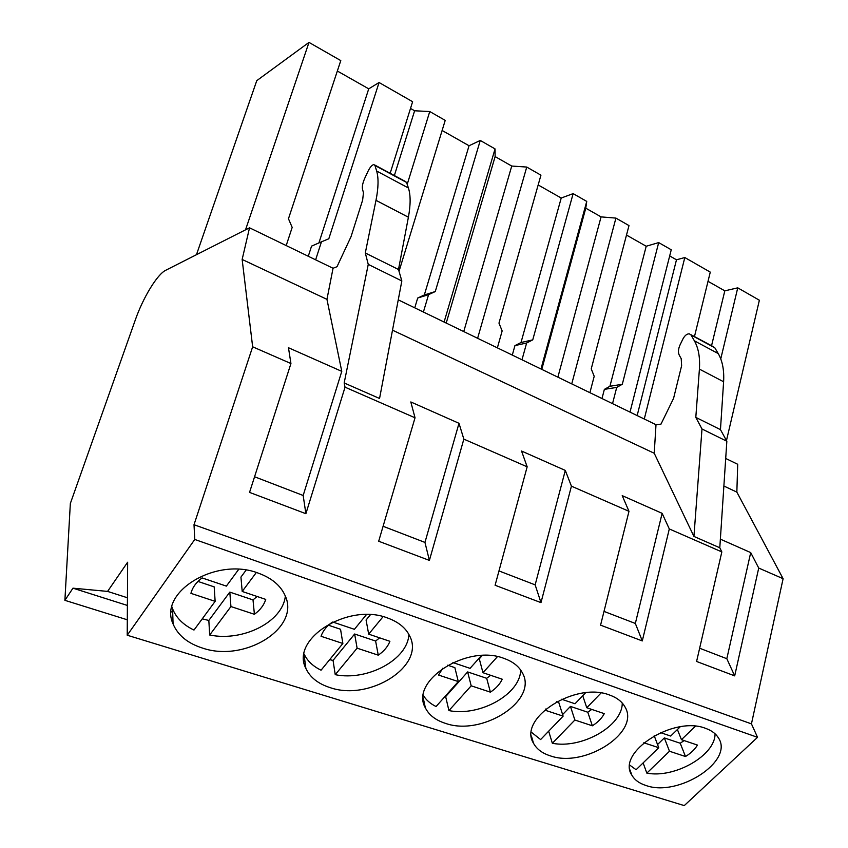 <?xml version="1.0" encoding="UTF-8"?>
<svg xmlns="http://www.w3.org/2000/svg" width="848" height="848" viewBox="0 0 848 848"><rect width="100%" height="100%" fill="white"/><g stroke="black" fill="none" stroke-linecap="round" stroke-linejoin="round"><path stroke-width="1.27" d="M72.96 588.173L107.59 591.406L127.635 562.224L127.221 635.226L194.764 539.455L194.012 524.721L252.651 346.8L242.146 259.456L249.535 227.805L165.773 270.247C157.272 274.264 143.1 297.595 135.341 319.876L70.342 503.5L64.893 600.331L72.96 588.173L127.391 605.451M64.893 600.331L127.306 619.793M171.773 619.528L172.939 619.899M303.976 661.472L305.004 661.8M107.59 591.406L127.433 597.766M171.222 611.779L172.706 612.256M127.221 635.226L684.251 805.6L757.54 737.325L751.445 723.874L783.107 578.707L736.848 492.116L737.707 464.28L725.708 458.461M194.764 539.455L757.54 737.325M202.333 648.02C244.796 662.86 301.051 627.774 284.949 595.243C280.412 585.321 271.53 577.954 258.301 573.142C216.293 556.617 158.014 592.052 173.066 623.895C177.794 635.194 187.546 643.24 202.333 648.02M387.6 618.012C348.284 602.398 290.133 639.01 305.863 668.372C310.029 677.361 318.074 683.764 330.01 687.59C369.675 701.625 426.014 665.638 409.489 635.597C405.535 627.711 398.231 621.849 387.6 618.012M550.363 755.865C584.866 768.341 641.099 731.962 624.796 706.607C621.828 701.455 616.761 697.597 609.617 695.053C575.315 681.241 517.609 718.532 533.509 743.24C536.667 749.102 542.285 753.31 550.363 755.865M504.104 658.44C467.365 643.738 409.404 680.912 425.378 707.879C429.003 715.097 435.702 720.259 445.454 723.365C482.459 736.605 538.798 700.236 522.251 672.612C518.817 666.263 512.764 661.546 504.104 658.44M705.621 728.368C673.609 715.394 616.199 752.483 631.834 775.114C634.58 779.927 639.328 783.404 646.091 785.534C678.273 797.279 734.326 761.165 718.436 737.898C715.86 733.668 711.589 730.488 705.621 728.368M194.012 524.721L751.445 723.874M252.651 346.8L290.938 363.538L249.545 492.391L305.884 513.697L345.041 387.186L415.032 417.788L378.685 541.236L429.395 560.411L463.845 439.126L527.159 466.813L495.094 585.258L540.982 602.621L571.425 486.158L628.983 511.323L600.575 625.156L642.286 640.929L669.305 528.951L721.839 551.921L696.59 661.472L734.686 675.877L758.727 568.054L783.107 578.707M254.57 476.767L303.171 495.486L341.776 371.36L288.468 347.733L290.938 363.538M341.776 371.36L326.946 299.344L333.052 268.265L249.535 227.805M242.146 259.456L326.946 299.344M345.041 387.186L344.171 382.957L368.255 264.385L365.297 252.98L375.993 200.329C378.473 187.779 378.696 178.006 376.639 171.01L374.986 165.498L373.862 164.544C372.018 164.936 370.099 167.12 368.117 171.073L364.947 177.857C362.753 182.755 361.937 186.56 362.509 189.263L363.463 192.708L362.637 200.107L351.03 236.666L337.016 266.707L333.052 268.265M398.253 299.842L656.002 424.7L660.995 424.117L673.577 398.348L681.622 365.689L681.22 358.693L679.248 355.111C677.934 352.333 678.252 348.835 680.191 344.595L683.032 338.776C684.887 335.395 687.007 333.752 689.371 333.836L691.067 335.045L694.385 340.832C698.508 348.157 700.183 357.591 699.409 369.124L695.805 417.375L720.461 429.639L726.842 441.246L719.793 547.776L721.839 551.921M303.171 495.486L305.884 513.697M695.805 417.375L701.996 428.993L693.929 536.424L654.221 453.256L656.002 424.7M392.507 330.169L654.221 453.256M344.171 382.957L379.554 398.486L401.835 280.953L368.255 264.385M383.084 526.279L424.954 542.413L459.001 423.311L410.814 401.952L415.032 417.788M459.001 423.311L463.845 439.126M498.974 570.927L535.152 584.866L565.298 470.417L521.541 451.03L527.159 466.813M565.298 470.417L571.425 486.158M604.009 611.397L635.343 623.46L662.129 513.337L622.22 495.645L628.983 511.323M662.129 513.337L669.305 528.951M693.929 536.424L719.793 547.776M245.528 229.84L308.99 42.4L256.774 80.645L196.46 254.697M315.626 259.827L321.445 241.828L328.801 238.765L379.067 82.51L412.616 101.718L390.165 173.289M308.99 42.4L340.79 60.6L288.458 218.752L292.178 227.402L286.2 245.57M374.784 165.042L405.365 181.451L406.552 182.426L408.407 187.991C410.697 195.029 410.686 204.781 408.397 217.236L398.496 269.494L401.835 280.953M365.297 252.98L398.496 269.494M637.155 415.573L676.481 259.795L684.813 257.538L644.279 419.018M694.47 336.571L710.274 272.123L684.813 257.538M726.471 440.557L759.373 300.224L737.749 287.843L724.807 290.843L708.027 281.313M379.067 82.51L368.732 88.839L337.334 71.02M399.026 271.339L445.211 120.384L429.756 111.533L414.619 110.781L410.506 108.438M497.373 347.86L502.154 330.921L498.974 323.13L540.939 175.176L526.746 167.056L511.736 166.049L495.126 156.594L495.052 148.909L480.265 140.45L469.05 145.739L442.126 130.475M589.901 392.677L594.204 376.3L591.236 368.869L628.993 225.589L615.924 218.106L601.073 216.887L585.777 208.184L586.742 201.4L573.142 193.62L561.217 198.029L538.162 184.949M630.011 412.107L671.245 249.778L658.695 242.592L646.208 246.249L626.502 235.066M676.481 259.795L669.687 255.926M321.445 241.828L311.566 246.121L308.269 256.266M318.912 242.931L368.732 88.839M699.642 648.232L726.821 658.705L750.713 552.599L720.365 539.148M750.713 552.599L758.727 568.054M723.885 486.021L736.848 492.116M690.717 334.568L713.073 346.556L714.811 347.775L718.224 353.574C722.475 360.909 724.266 370.3 723.609 381.748L720.461 429.639M726.821 658.705L734.686 675.877M701.996 428.993L726.842 441.246M720.758 358.895L737.749 287.843M711.546 345.74L724.807 290.843M414.619 110.781L394.362 175.547M429.756 111.533L407.199 184.376M480.265 140.45L435.278 291.542L424.329 294.966L469.05 145.739M423.396 312.022L428.579 294.648L435.278 291.542M401.772 281.25L401.507 282.691M495.052 148.909L444.098 322.06M414.746 307.835L417.693 298.04L424.329 294.966M495.126 156.594L446.218 323.077M511.736 166.049L463.75 331.568M428.579 294.648L417.693 298.04M424.954 542.413L429.395 560.411M526.746 167.056L477.615 338.288M586.742 201.4L540.982 368.986M521.986 359.785L526.64 342.995L532.745 339.868L521.001 342.528L561.217 198.029M573.142 193.62L532.745 339.868M512.298 355.089L514.937 345.613L521.001 342.528M585.777 208.184L541.777 369.368M601.073 216.887L557.889 377.169M526.64 342.995L514.937 345.613M535.152 584.866L540.982 602.621M615.924 218.106L571.743 383.89M658.695 242.592L622.305 384.271L609.924 386.275L646.208 246.249M612.532 403.648L616.719 387.398L622.305 384.271M601.985 398.539L604.37 389.37L609.924 386.275M616.719 387.398L604.37 389.37M635.343 623.46L642.286 640.929M256.34 572.495L242.199 591.459L265.731 599.398C264.004 605.09 260.23 610.062 254.4 614.291L230.932 606.553L209.689 635.014L208.831 620.45L202.237 618.86M285.331 596.155C282.691 621.828 243.09 641.915 209.689 635.014M171.943 606.892L172.6 608.832C176.225 617.885 183.348 624.965 193.991 630.053L215.138 601.349L190.927 593.356C192.422 587.516 196.142 582.364 202.068 577.912L226.363 586.116L238.701 569.358M215.138 601.349L214.194 586.88L197.966 581.431M254.4 614.291L253.011 599.907L229.808 592.116L208.831 620.45M253.011 599.907L257.103 596.483M246.079 570.142L240.938 577.096L242.199 591.459M230.932 606.553L229.808 592.116M383.105 616.655L368.679 634.145L389.9 641.3C387.875 646.579 384.006 651.2 378.272 655.165L357.103 648.179L335.236 674.679L333.052 660.401L329.649 659.67M408.874 634.399C407.899 659.521 367.502 681.294 335.236 674.679M304.114 654.031C307.305 660.868 312.954 666.263 321.063 670.196L342.868 643.484L321.042 636.286C322.791 631.113 326.395 626.492 331.865 622.432M332.745 622.008L354.411 629.322L366.431 614.599M342.868 643.484L340.546 629.269L328.473 625.22M378.272 655.165L375.611 641.035L354.644 634.007L333.052 660.401M375.611 641.035L379.65 637.844M370.417 614.726L366.082 620.015L368.679 634.145M357.103 648.179L354.644 634.007M497.437 656.638L482.978 672.708L502.217 679.206C499.949 684.113 496.016 688.438 490.398 692.159L471.191 685.82L448.921 710.592L445.656 696.611L444.999 696.484M520.63 669.973C520.608 694.088 479.788 716.857 448.921 710.592M423.364 695.498C426.184 700.066 430.413 703.745 436.063 706.532L458.291 681.569L438.533 675.05L442.783 668.213M452.885 662.553L470.057 668.351L481.473 655.536M458.291 681.569L454.867 667.63L447.659 665.214M490.398 692.159L486.688 678.305L467.651 671.923L445.656 696.611M486.688 678.305L490.674 675.305M482.279 655.493L479.29 658.854L482.978 672.708M471.191 685.82L467.651 671.923M601.052 693.007L586.774 707.741L604.285 713.645C601.836 718.245 597.861 722.295 592.36 725.803L574.87 720.026L552.345 743.272L548.688 731.177M622.241 703.045C622.623 725.941 581.675 749.155 552.345 743.272M531.442 732.28L540.621 739.562L563.114 716.147L545.137 710.221L545.762 709.013M561.62 699.25L575.018 703.766L585.586 692.763M563.114 716.147L558.79 702.504L556.553 701.752M592.36 725.803L587.802 712.235L570.439 706.405L562.616 714.567M587.802 712.235L591.734 709.416M574.87 720.026L570.439 706.405M586.774 707.741L582.735 695.731M695.349 726.248L681.442 739.679L697.459 745.085C694.862 749.399 690.876 753.204 685.491 756.522L669.485 751.243L646.844 773.122L643.123 762.903M715.055 733.785C715.405 755.409 674.563 778.612 646.844 773.122M629.82 765.161L636.106 769.73L658.737 747.703L643.823 742.774M660.475 732.608L670.694 736.053L680.191 726.821M685.491 756.522L680.234 743.251L664.344 737.919L657.539 744.544M680.234 743.251L684.103 740.58M658.737 747.703L654.2 735.725M669.485 751.243L664.344 737.919M681.442 739.679L677.404 729.524M374.986 165.498L406.552 182.426M376.639 171.01L408.407 187.991M375.993 200.329L408.397 217.236M691.067 335.045L714.811 347.775M694.385 340.832L718.224 353.574M699.409 369.124L723.609 381.748M172.6 608.832L173.066 623.895M630 769.942L631.834 775.114M304.04 654.497L305.863 668.372M423.205 697.883L425.378 707.879M531.42 736.053L533.509 743.24"/></g></svg>
